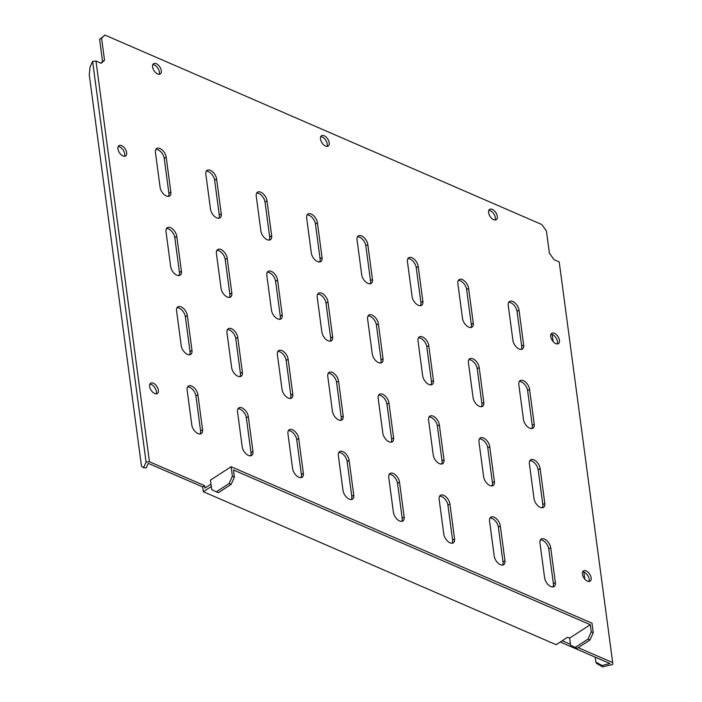 <?xml version="1.0" encoding="UTF-8"?>
<svg xmlns="http://www.w3.org/2000/svg" width="702" height="702" viewBox="0 0 702 702"><rect width="100%" height="100%" fill="white"/><g stroke="black" fill="none" stroke-linecap="round" stroke-linejoin="round"><path stroke-width="1.05" d="M329.22 142.787A6.143 3.449 57 0 0 326.07 137.022A6.143 3.449 57 0 0 321.507 135.74A6.143 3.449 57 0 0 320.481 138.996A6.143 3.449 57 0 0 323.631 144.761A6.143 3.449 57 0 0 328.194 146.042A6.143 3.449 57 0 0 329.22 142.787M320.717 136.688A6.143 3.449 -123 0 1 327.246 144.068A6.143 3.449 -123 0 1 327.009 146.376M497.332 216.427A6.143 3.449 57 0 0 494.173 210.661A6.143 3.449 57 0 0 489.619 209.38A6.143 3.449 57 0 0 488.592 212.645A6.143 3.449 57 0 0 491.742 218.41A6.143 3.449 57 0 0 496.305 219.691A6.143 3.449 57 0 0 497.332 216.427M488.829 210.328A6.143 3.449 -123 0 1 495.358 217.708A6.143 3.449 -123 0 1 495.121 220.016M161.32 70.726A6.143 3.449 57 0 0 158.169 64.961A6.143 3.449 57 0 0 153.606 63.68A6.143 3.449 57 0 0 152.58 66.936A6.143 3.449 57 0 0 155.739 72.71A6.143 3.449 57 0 0 160.293 73.991A6.143 3.449 57 0 0 161.32 70.726M152.825 64.628A6.143 3.449 -123 0 1 159.354 72.008A6.143 3.449 -123 0 1 159.108 74.315M559.45 340.356A6.143 3.449 57 0 0 556.3 334.591A6.143 3.449 57 0 0 551.737 333.31A6.143 3.449 57 0 0 550.71 336.565A6.143 3.449 57 0 0 553.869 342.33A6.143 3.449 57 0 0 558.423 343.611A6.143 3.449 57 0 0 559.45 340.356M550.956 334.257A6.143 3.449 -123 0 1 557.485 341.637A6.143 3.449 -123 0 1 557.239 343.945M591.145 577.922A6.143 3.449 57 0 0 587.995 572.156A6.143 3.449 57 0 0 583.432 570.875A6.143 3.449 57 0 0 582.414 574.131A6.143 3.449 57 0 0 585.565 579.896A6.143 3.449 57 0 0 590.128 581.177A6.143 3.449 57 0 0 591.145 577.922M582.651 571.823A6.143 3.449 -123 0 1 589.18 579.203A6.143 3.449 -123 0 1 588.943 581.51M158.371 390.259A6.143 3.449 57 0 0 155.212 384.494A6.143 3.449 57 0 0 150.658 383.213A6.143 3.449 57 0 0 149.631 386.469A6.143 3.449 57 0 0 152.782 392.234A6.143 3.449 57 0 0 157.345 393.515A6.143 3.449 57 0 0 158.371 390.259M149.868 384.161A6.143 3.449 -123 0 1 156.397 391.532A6.143 3.449 -123 0 1 156.16 393.848M126.667 152.694A6.143 3.449 57 0 0 123.517 146.929A6.143 3.449 57 0 0 118.954 145.647A6.143 3.449 57 0 0 117.936 148.903A6.143 3.449 57 0 0 121.086 154.668A6.143 3.449 57 0 0 125.649 155.949A6.143 3.449 57 0 0 126.667 152.694M118.173 146.595A6.143 3.449 -123 0 1 124.702 153.966A6.143 3.449 -123 0 1 124.465 156.283M187.583 386.934A7.564 4.247 -123 0 1 195.928 395.998L200.579 430.835A7.564 4.247 -123 0 1 200.149 433.968M202.553 429.563L197.903 394.717A7.564 4.247 57 0 0 194.024 387.618A7.564 4.247 57 0 0 188.408 386.047A7.564 4.247 57 0 0 187.144 390.058L191.795 424.894A7.564 4.247 57 0 0 195.674 431.993A7.564 4.247 57 0 0 201.29 433.573A7.564 4.247 57 0 0 202.553 429.563L200.579 430.835M177.018 307.739A7.564 4.247 -123 0 1 185.363 316.804L190.014 351.649A7.564 4.247 -123 0 1 189.575 354.773M191.979 350.368L187.337 315.531A7.564 4.247 57 0 0 183.459 308.432A7.564 4.247 57 0 0 177.843 306.853A7.564 4.247 57 0 0 176.579 310.863L181.23 345.709A7.564 4.247 57 0 0 185.109 352.808A7.564 4.247 57 0 0 190.725 354.387A7.564 4.247 57 0 0 191.979 350.368L190.014 351.649M166.453 228.554A7.564 4.247 -123 0 1 174.798 237.618L179.449 272.464A7.564 4.247 -123 0 1 179.01 275.588M181.414 271.183L176.772 236.337A7.564 4.247 57 0 0 172.885 229.247A7.564 4.247 57 0 0 167.278 227.667A7.564 4.247 57 0 0 166.014 231.678L170.665 266.523A7.564 4.247 57 0 0 174.544 273.613A7.564 4.247 57 0 0 180.16 275.193A7.564 4.247 57 0 0 181.414 271.183L179.449 272.464M155.888 149.359A7.564 4.247 -123 0 1 164.233 158.433L168.884 193.269A7.564 4.247 -123 0 1 168.445 196.393M170.849 191.997L166.198 157.151A7.564 4.247 57 0 0 162.32 150.052A7.564 4.247 57 0 0 156.713 148.473A7.564 4.247 57 0 0 155.449 152.492L160.1 187.329A7.564 4.247 57 0 0 163.978 194.428A7.564 4.247 57 0 0 169.594 196.007A7.564 4.247 57 0 0 170.849 191.997L168.884 193.269M237.987 408.783A7.564 4.247 -123 0 1 246.332 417.848L250.983 452.693A7.564 4.247 -123 0 1 250.544 455.817M252.948 451.412L248.306 416.576A7.564 4.247 57 0 0 244.419 409.477A7.564 4.247 57 0 0 238.812 407.897A7.564 4.247 57 0 0 237.548 411.907L242.199 446.753A7.564 4.247 57 0 0 246.077 453.852A7.564 4.247 57 0 0 251.693 455.431A7.564 4.247 57 0 0 252.948 451.412L250.983 452.693M227.422 329.598A7.564 4.247 -123 0 1 235.767 338.662L240.417 373.508A7.564 4.247 -123 0 1 239.979 376.632M242.383 372.227L237.732 337.381A7.564 4.247 57 0 0 233.854 330.291A7.564 4.247 57 0 0 228.247 328.712A7.564 4.247 57 0 0 226.983 332.722L231.634 367.567A7.564 4.247 57 0 0 235.512 374.657A7.564 4.247 57 0 0 241.128 376.237A7.564 4.247 57 0 0 242.383 372.227L240.417 373.508M216.857 250.403A7.564 4.247 -123 0 1 225.202 259.477L229.852 294.313A7.564 4.247 -123 0 1 229.414 297.437M231.818 293.041L227.167 258.196A7.564 4.247 57 0 0 223.289 251.097A7.564 4.247 57 0 0 217.681 249.517A7.564 4.247 57 0 0 216.418 253.536L221.069 288.373A7.564 4.247 57 0 0 224.947 295.472A7.564 4.247 57 0 0 230.563 297.051A7.564 4.247 57 0 0 231.818 293.041L229.852 294.313M206.291 171.218A7.564 4.247 -123 0 1 214.636 180.282L219.287 215.128A7.564 4.247 -123 0 1 218.849 218.252M221.253 213.847L216.602 179.01A7.564 4.247 57 0 0 212.724 171.911A7.564 4.247 57 0 0 207.108 170.332A7.564 4.247 57 0 0 205.853 174.342L210.503 209.187A7.564 4.247 57 0 0 214.382 216.286A7.564 4.247 57 0 0 219.998 217.857A7.564 4.247 57 0 0 221.253 213.847L219.287 215.128M288.39 430.642A7.564 4.247 -123 0 1 296.735 439.706L301.386 474.552A7.564 4.247 -123 0 1 300.947 477.676M303.352 473.271L298.701 438.425A7.564 4.247 57 0 0 294.822 431.335A7.564 4.247 57 0 0 289.206 429.756A7.564 4.247 57 0 0 287.952 433.766L292.602 468.611A7.564 4.247 57 0 0 296.481 475.702A7.564 4.247 57 0 0 302.097 477.281A7.564 4.247 57 0 0 303.352 473.271L301.386 474.552M277.825 351.448A7.564 4.247 -123 0 1 286.17 360.521L290.821 395.358A7.564 4.247 -123 0 1 290.382 398.482M292.787 394.085L288.136 359.24A7.564 4.247 57 0 0 284.257 352.141A7.564 4.247 57 0 0 278.641 350.561A7.564 4.247 57 0 0 277.387 354.58L282.037 389.417A7.564 4.247 57 0 0 285.916 396.516A7.564 4.247 57 0 0 291.523 398.095A7.564 4.247 57 0 0 292.787 394.085L290.821 395.358M267.251 272.262A7.564 4.247 -123 0 1 275.605 281.327L280.256 316.172A7.564 4.247 -123 0 1 279.817 319.296M282.222 314.891L277.571 280.054A7.564 4.247 57 0 0 273.692 272.955A7.564 4.247 57 0 0 268.076 271.376A7.564 4.247 57 0 0 266.821 275.386L271.472 310.231A7.564 4.247 57 0 0 275.351 317.33A7.564 4.247 57 0 0 280.958 318.901A7.564 4.247 57 0 0 282.222 314.891L280.256 316.172M256.686 193.076A7.564 4.247 -123 0 1 265.04 202.141L269.682 236.986A7.564 4.247 -123 0 1 269.252 240.11M271.656 235.705L267.006 200.86A7.564 4.247 57 0 0 263.127 193.761A7.564 4.247 57 0 0 257.511 192.19A7.564 4.247 57 0 0 256.256 196.2L260.898 231.046A7.564 4.247 57 0 0 264.786 238.136A7.564 4.247 57 0 0 270.393 239.715A7.564 4.247 57 0 0 271.656 235.705L269.682 236.986M338.785 452.492A7.564 4.247 -123 0 1 347.139 461.556L351.79 496.402A7.564 4.247 -123 0 1 351.351 499.526M353.755 495.129L349.105 460.284A7.564 4.247 57 0 0 345.226 453.185A7.564 4.247 57 0 0 339.61 451.605A7.564 4.247 57 0 0 338.355 455.624L343.006 490.461A7.564 4.247 57 0 0 346.885 497.56A7.564 4.247 57 0 0 352.492 499.14A7.564 4.247 57 0 0 353.755 495.129L351.79 496.402M328.22 373.306A7.564 4.247 -123 0 1 336.574 382.371L341.216 417.216A7.564 4.247 -123 0 1 340.786 420.34M343.19 415.935L338.539 381.098A7.564 4.247 57 0 0 334.661 373.999A7.564 4.247 57 0 0 329.045 372.42A7.564 4.247 57 0 0 327.79 376.43L332.432 411.275A7.564 4.247 57 0 0 336.319 418.374A7.564 4.247 57 0 0 341.927 419.945A7.564 4.247 57 0 0 343.19 415.935L341.216 417.216M317.655 294.12A7.564 4.247 -123 0 1 326 303.185L330.651 338.031A7.564 4.247 -123 0 1 330.221 341.154M332.625 336.749L327.974 301.904A7.564 4.247 57 0 0 324.096 294.805A7.564 4.247 57 0 0 318.48 293.234A7.564 4.247 57 0 0 317.225 297.244L321.867 332.09A7.564 4.247 57 0 0 325.746 339.18A7.564 4.247 57 0 0 331.362 340.76A7.564 4.247 57 0 0 332.625 336.749L330.651 338.031M307.09 214.926A7.564 4.247 -123 0 1 315.435 223.991L320.086 258.836A7.564 4.247 -123 0 1 319.656 261.96M322.06 257.564L317.409 222.718A7.564 4.247 57 0 0 313.531 215.619A7.564 4.247 57 0 0 307.915 214.04A7.564 4.247 57 0 0 306.651 218.05L311.302 252.895A7.564 4.247 57 0 0 315.18 259.994A7.564 4.247 57 0 0 320.796 261.574A7.564 4.247 57 0 0 322.06 257.564L320.086 258.836M389.189 474.35A7.564 4.247 -123 0 1 397.534 483.415L402.185 518.26A7.564 4.247 -123 0 1 401.755 521.384M404.159 516.979L399.508 482.142A7.564 4.247 57 0 0 395.63 475.043A7.564 4.247 57 0 0 390.014 473.464A7.564 4.247 57 0 0 388.75 477.474L393.401 512.32A7.564 4.247 57 0 0 397.279 519.419A7.564 4.247 57 0 0 402.895 520.989A7.564 4.247 57 0 0 404.159 516.979L402.185 518.26M378.624 395.165A7.564 4.247 -123 0 1 386.969 404.229L391.619 439.066A7.564 4.247 -123 0 1 391.19 442.199M393.594 437.794L388.943 402.948A7.564 4.247 57 0 0 385.065 395.849A7.564 4.247 57 0 0 379.449 394.278A7.564 4.247 57 0 0 378.185 398.288L382.836 433.134A7.564 4.247 57 0 0 386.714 440.224A7.564 4.247 57 0 0 392.33 441.804A7.564 4.247 57 0 0 393.594 437.794L391.619 439.066M368.059 315.97A7.564 4.247 -123 0 1 376.404 325.035L381.054 359.88A7.564 4.247 -123 0 1 380.616 363.004M383.02 358.608L378.378 323.762A7.564 4.247 57 0 0 374.491 316.663A7.564 4.247 57 0 0 368.883 315.084A7.564 4.247 57 0 0 367.62 319.094L372.271 353.94A7.564 4.247 57 0 0 376.149 361.039A7.564 4.247 57 0 0 381.765 362.618A7.564 4.247 57 0 0 383.02 358.608L381.054 359.88M357.493 236.785A7.564 4.247 -123 0 1 365.839 245.849L370.489 280.695A7.564 4.247 -123 0 1 370.051 283.819M372.455 279.414L367.813 244.568A7.564 4.247 57 0 0 363.926 237.478A7.564 4.247 57 0 0 358.318 235.898A7.564 4.247 57 0 0 357.055 239.908L361.705 274.754A7.564 4.247 57 0 0 365.584 281.853A7.564 4.247 57 0 0 371.2 283.424A7.564 4.247 57 0 0 372.455 279.414L370.489 280.695M439.592 496.209A7.564 4.247 -123 0 1 447.937 505.273L452.588 540.11A7.564 4.247 -123 0 1 452.149 543.243M454.554 538.838L449.912 503.992A7.564 4.247 57 0 0 446.024 496.893A7.564 4.247 57 0 0 440.417 495.322A7.564 4.247 57 0 0 439.154 499.333L443.804 534.178A7.564 4.247 57 0 0 447.683 541.268A7.564 4.247 57 0 0 453.299 542.848A7.564 4.247 57 0 0 454.554 538.838L452.588 540.11M429.027 417.014A7.564 4.247 -123 0 1 437.372 426.079L442.023 460.924A7.564 4.247 -123 0 1 441.584 464.048M443.989 459.643L439.338 424.807A7.564 4.247 57 0 0 435.459 417.708A7.564 4.247 57 0 0 429.852 416.128A7.564 4.247 57 0 0 428.589 420.138L433.239 454.984A7.564 4.247 57 0 0 437.118 462.083A7.564 4.247 57 0 0 442.734 463.662A7.564 4.247 57 0 0 443.989 459.643L442.023 460.924M418.462 337.829A7.564 4.247 -123 0 1 426.807 346.893L431.458 381.739A7.564 4.247 -123 0 1 431.019 384.863M433.424 380.458L428.773 345.612A7.564 4.247 57 0 0 424.894 338.522A7.564 4.247 57 0 0 419.287 336.942A7.564 4.247 57 0 0 418.023 340.953L422.674 375.798A7.564 4.247 57 0 0 426.553 382.897A7.564 4.247 57 0 0 432.169 384.468A7.564 4.247 57 0 0 433.424 380.458L431.458 381.739M407.897 258.643A7.564 4.247 -123 0 1 416.242 267.708L420.893 302.544A7.564 4.247 -123 0 1 420.454 305.677M422.858 301.272L418.208 266.427A7.564 4.247 57 0 0 414.329 259.328A7.564 4.247 57 0 0 408.713 257.757A7.564 4.247 57 0 0 407.458 261.767L412.109 296.604A7.564 4.247 57 0 0 415.988 303.703A7.564 4.247 57 0 0 421.604 305.282A7.564 4.247 57 0 0 422.858 301.272L420.893 302.544M489.996 518.058A7.564 4.247 -123 0 1 498.341 527.123L502.992 561.969A7.564 4.247 -123 0 1 502.553 565.092M504.957 560.687L500.307 525.851A7.564 4.247 57 0 0 496.428 518.752A7.564 4.247 57 0 0 490.821 517.172A7.564 4.247 57 0 0 489.557 521.182L494.208 556.028A7.564 4.247 57 0 0 498.087 563.127A7.564 4.247 57 0 0 503.703 564.706A7.564 4.247 57 0 0 504.957 560.687L502.992 561.969M479.431 438.873A7.564 4.247 -123 0 1 487.776 447.937L492.427 482.783A7.564 4.247 -123 0 1 491.988 485.907M494.392 481.502L489.742 446.656A7.564 4.247 57 0 0 485.863 439.566A7.564 4.247 57 0 0 480.247 437.987A7.564 4.247 57 0 0 478.992 441.997L483.643 476.842A7.564 4.247 57 0 0 487.521 483.941A7.564 4.247 57 0 0 493.137 485.512A7.564 4.247 57 0 0 494.392 481.502L492.427 482.783M468.857 359.687A7.564 4.247 -123 0 1 477.211 368.752L481.862 403.589A7.564 4.247 -123 0 1 481.423 406.721M483.827 402.316L479.176 367.471A7.564 4.247 57 0 0 475.298 360.372A7.564 4.247 57 0 0 469.682 358.801A7.564 4.247 57 0 0 468.427 362.811L473.078 397.648A7.564 4.247 57 0 0 476.956 404.747A7.564 4.247 57 0 0 482.564 406.326A7.564 4.247 57 0 0 483.827 402.316L481.862 403.589M458.292 280.493A7.564 4.247 -123 0 1 466.646 289.557L471.288 324.403A7.564 4.247 -123 0 1 470.858 327.527M473.262 323.122L468.611 288.285A7.564 4.247 57 0 0 464.733 281.186A7.564 4.247 57 0 0 459.117 279.607A7.564 4.247 57 0 0 457.862 283.617L462.504 318.462A7.564 4.247 57 0 0 466.391 325.561A7.564 4.247 57 0 0 471.998 327.141A7.564 4.247 57 0 0 473.262 323.122L471.288 324.403M540.391 539.917A7.564 4.247 -123 0 1 548.745 548.982L553.395 583.827A7.564 4.247 -123 0 1 552.957 586.951M555.361 582.546L550.71 547.7A7.564 4.247 57 0 0 546.832 540.61A7.564 4.247 57 0 0 541.216 539.031A7.564 4.247 57 0 0 539.961 543.041L544.612 577.886A7.564 4.247 57 0 0 548.49 584.977A7.564 4.247 57 0 0 554.097 586.556A7.564 4.247 57 0 0 555.361 582.546L553.395 583.827M529.826 460.731A7.564 4.247 -123 0 1 538.18 469.796L542.822 504.633A7.564 4.247 -123 0 1 542.392 507.765M544.796 503.36L540.145 468.515A7.564 4.247 57 0 0 536.267 461.416A7.564 4.247 57 0 0 530.651 459.845A7.564 4.247 57 0 0 529.396 463.855L534.038 498.692A7.564 4.247 57 0 0 537.925 505.791A7.564 4.247 57 0 0 543.532 507.37A7.564 4.247 57 0 0 544.796 503.36L542.822 504.633M210.995 484.152L204.975 488.057L204.659 485.679L202.685 486.96L203.326 491.716L556.133 644.699L567.62 637.24L569.629 638.118L590.303 624.701L233.459 469.971L234.415 477.097L231.107 484.398L229.089 483.529L232.397 476.219L231.125 466.716L210.46 480.133L211.723 489.636L216.295 491.83L229.089 483.529M204.659 485.679L149.447 461.74L146.077 462.083L92.611 61.39L95.981 61.048L149.447 461.74M202.685 486.96L148.28 463.364L146.235 467.892L143.506 467.778L146.077 462.083M100.772 63.127L102.553 61.557L99.596 39.382L104.967 35.1L541.777 224.508L546.446 231.011L549.403 253.185L554.071 259.687L559.213 261.916L612.679 662.609L578.185 647.656M102.553 61.557L104.528 60.275L101.571 38.101L99.596 39.382M570.454 644.304L562.232 640.733M595.235 657.177L595.893 662.091L601.947 665.505L609.906 663.539L560.266 642.014M95.981 61.048L101.123 63.277L104.528 60.275M519.261 381.537A7.564 4.247 -123 0 1 527.614 390.602L532.256 425.447A7.564 4.247 -123 0 1 531.826 428.571M508.696 302.351A7.564 4.247 -123 0 1 517.041 311.416L521.691 346.262A7.564 4.247 -123 0 1 521.261 349.385M534.231 424.166L529.58 389.329A7.564 4.247 57 0 0 525.701 382.23A7.564 4.247 57 0 0 520.085 380.651A7.564 4.247 57 0 0 518.831 384.661L523.473 419.506A7.564 4.247 57 0 0 527.36 426.605A7.564 4.247 57 0 0 532.967 428.185A7.564 4.247 57 0 0 534.231 424.166L532.256 425.447M523.666 344.98L519.015 310.135A7.564 4.247 57 0 0 515.136 303.045A7.564 4.247 57 0 0 509.52 301.465A7.564 4.247 57 0 0 508.257 305.475L512.908 340.321A7.564 4.247 57 0 0 516.786 347.411A7.564 4.247 57 0 0 522.402 348.991A7.564 4.247 57 0 0 523.666 344.98L521.691 346.262M104.967 35.1L101.571 38.101M211.311 486.53L203.326 491.716M569.629 638.118L570.586 645.243L575.157 647.446L587.951 639.136L591.251 631.826L593.269 632.704L592.005 623.201L231.125 466.716M232.397 476.219L234.415 477.097M216.295 491.83L218.313 492.707L231.107 484.398M143.506 467.778L141.479 466.11L89.277 74.921L90.04 67.085L92.611 61.39M591.251 631.826L590.303 624.701M593.269 632.704L589.97 640.013L587.951 639.136M575.157 647.446L577.167 648.315L589.97 640.013M601.947 665.505L602.711 666.9L612.723 664.434L612.679 662.609M602.711 666.9L596.647 663.487L595.893 662.091M552.176 334.494L553.123 341.576M583.88 572.06L584.819 579.141M195.928 395.998L197.903 394.717M185.363 316.804L187.337 315.531M174.798 237.618L176.772 236.337M164.233 158.433L166.198 157.151M246.332 417.848L248.306 416.576M235.767 338.662L237.732 337.381M225.202 259.477L227.167 258.196M214.636 180.282L216.602 179.01M296.735 439.706L298.701 438.425M286.17 360.521L288.136 359.24M275.605 281.327L277.571 280.054M265.04 202.141L267.006 200.86M347.139 461.556L349.105 460.284M336.574 382.371L338.539 381.098M326 303.185L327.974 301.904M315.435 223.991L317.409 222.718M397.534 483.415L399.508 482.142M386.969 404.229L388.943 402.948M376.404 325.035L378.378 323.762M365.839 245.849L367.813 244.568M447.937 505.273L449.912 503.992M437.372 426.079L439.338 424.807M426.807 346.893L428.773 345.612M416.242 267.708L418.208 266.427M498.341 527.123L500.307 525.851M487.776 447.937L489.742 446.656M477.211 368.752L479.176 367.471M466.646 289.557L468.611 288.285M548.745 548.982L550.71 547.7M538.18 469.796L540.145 468.515M517.041 311.416L519.015 310.135M527.614 390.602L529.58 389.329"/></g></svg>
